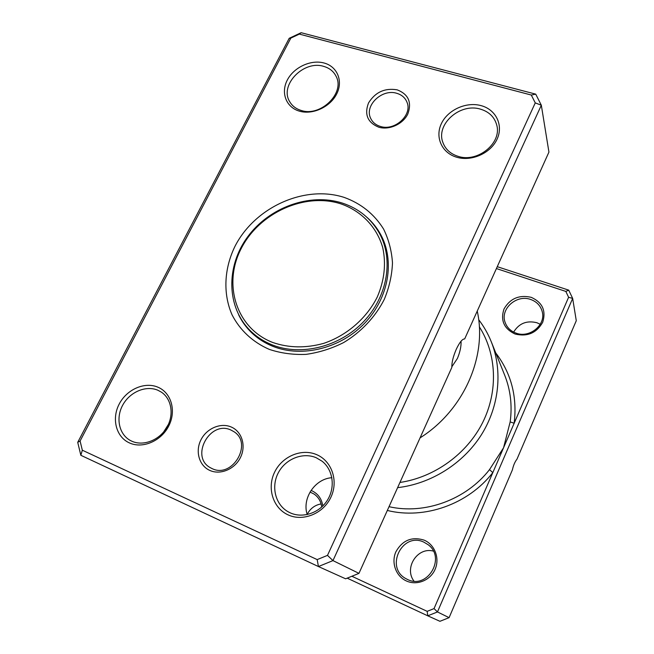 <?xml version="1.0" encoding="UTF-8"?>
<svg xmlns="http://www.w3.org/2000/svg" width="654" height="654" viewBox="0 0 654 654"><rect width="100%" height="100%" fill="white"/><g stroke="black" fill="none" stroke-linecap="round" stroke-linejoin="round"><path stroke-width="0.98" d="M231.181 426.988C241.825 431.427 246.321 445.652 240.525 457.375C234.884 469.163 220.365 475.294 209.803 470.414C199.151 465.705 195.08 451.415 200.884 439.97C206.525 428.452 220.627 422.378 231.181 426.988M212.043 468.575C232.366 478.908 253.196 443.437 233.936 431.689L230.993 430.062C209.975 419.827 189.635 457.04 210.604 467.839L212.043 468.575M397.182 89.843C408.48 94.258 412.02 102.318 407.802 114.025C402.962 124.146 389.261 130.35 378.78 127.211C367.581 122.56 364.164 114.475 368.529 102.948C375.282 92.157 384.83 87.783 397.182 89.843M380.399 126.435C394.689 131.323 412.666 114.891 406.968 102.188C405.145 97.732 401.719 94.765 396.708 93.285C382.001 88.519 364.131 105.711 370.687 118.374C372.567 122.339 375.805 125.028 380.399 126.435M535.258 102.899L541.324 105.22L548.935 152.096L464.675 338.936C462.386 338.854 459.599 342.279 456.304 349.22C453.165 356.504 451.685 362.561 451.84 367.401L358.956 573.37L332.968 560.601L318.433 566.544L80.843 455.29L77.72 442.333L289.199 38.3L301.151 32.7L535.732 94.151L541.324 105.22L332.968 560.601L327.49 555.377L535.258 102.899L531.301 95.043L299.344 34.106L290.842 38.096L80.09 441.009L82.322 450.205L317.182 559.603L327.49 555.377M461.045 341.208C461.307 346.203 460.097 351.95 457.408 358.457L451.808 366.82M157.916 387.193C171.242 392.694 176.531 410.802 168.797 425.885C161.268 441.058 142.597 449.061 129.378 442.889C116.052 436.946 111.45 418.732 119.183 404.098C126.721 389.375 144.697 381.478 157.916 387.193M131.781 441.18C143.226 446.478 159.233 440.322 166.688 427.667C174.275 415.086 171.716 398.915 161.334 392.114L157.867 390.242C145.997 385.1 129.868 391.934 122.78 405.014C115.537 418.012 119.003 434.526 130.555 440.583L131.781 441.18M324.024 62.997C337.268 66.455 343.366 80.941 336.687 93.963C330.196 107.043 312.522 115.137 299.36 111.139C286.092 107.338 280.607 92.721 287.31 80.041C293.826 67.305 310.879 59.342 324.024 62.997M301.142 110.436C320.558 117.205 345.328 92.933 336.091 76.314C333.597 71.351 329.469 68.041 323.697 66.381C303.611 59.866 279.094 85.322 289.763 101.779C292.24 105.989 296.033 108.875 301.142 110.436M481.058 105.621C495.961 109.52 503.654 125.225 497.056 139.204C490.688 153.249 471.583 161.742 456.721 157.238C441.769 152.946 434.796 137.095 441.434 123.516C447.859 109.864 466.245 101.509 481.058 105.621M458.176 156.363C477.624 162.985 502.125 143.005 496.705 124.963C494.465 116.992 489.037 111.72 480.42 109.136C460.04 102.678 435.629 124.342 442.905 142.507C445.431 149.316 450.524 153.935 458.176 156.363M316.569 454.612C331.701 460.866 338.674 480.747 330.973 497.089C323.501 513.529 303.203 521.908 288.152 514.894C272.988 508.125 266.824 488.129 274.549 472.311C282.054 456.394 301.543 448.129 316.569 454.612M290.237 512.85C302.876 518.679 319.732 512.875 327.58 499.901C335.543 486.985 332.943 469.646 322.079 461.209L316.201 457.726C302.843 451.955 285.536 458.879 278.318 472.777C270.936 486.592 275.285 504.577 288.12 511.771L290.237 512.85M344.217 197.418C361.082 203.533 374.202 214.079 383.571 229.031C388.689 239.47 391.664 250.744 392.482 262.859C391.991 275.195 389.253 287.384 384.266 299.426C375.29 317.01 361.098 332.101 343.628 342.565C331.529 348.631 318.997 352.563 306.047 354.37C293.172 354.893 280.95 353.242 269.374 349.416C252.828 342.255 239.887 330.147 232.047 314.811C222.851 293.736 224.101 268.655 234.941 246.403C254.758 207.269 304.551 184.567 344.217 197.418M238.628 314.795C241.825 321.376 246.051 327.245 251.316 332.412C257.57 338.494 264.927 343.203 273.388 346.53C302.312 357.926 340.84 348.312 364.818 323.027C388.868 297.799 395.024 260.668 380.685 234.541C377.145 228.074 372.649 222.409 367.18 217.537M358.956 573.37L345.614 578.798L318.433 566.544L317.182 559.603M420.064 437.869C463.882 410.336 487.434 356.185 477.24 311.083M307.225 514.575C301.813 498.356 315.024 478.753 331.872 477.706M163.655 431.951L168.38 424.454M531.301 95.043L535.732 94.151M299.344 34.106L301.151 32.7M290.842 38.096L289.199 38.3M80.843 455.29L82.322 450.205M80.09 441.009L77.72 442.333M251.308 331.684L254.079 334.954M382.377 237.901L379.99 234.336M250.531 330.924C256.777 337.006 264.126 341.715 272.571 345.034C301.396 356.381 339.802 346.775 363.689 321.555C387.659 296.401 393.782 259.401 379.467 233.388C371.137 218.649 358.784 208.552 342.418 203.108C309.775 192.546 269.105 207.359 247.555 236.969C225.843 266.464 226.358 307.282 250.531 330.924L257.423 337.652M384.07 241.841L379.467 233.388M341.02 203.909C304.846 192.072 259.229 212.803 241.171 248.618C222.605 284.22 236.184 328.406 272.783 342.492C288.839 347.985 305.786 348.288 323.624 343.391C346.677 335.633 366.616 318.359 377.301 296.949C384.446 280.247 386.244 263.775 382.713 247.547C376.753 226.881 361.245 210.964 341.02 203.909M311.051 490.41L311.778 490.713C318.016 493.688 321.694 498.765 322.814 505.959M321.694 507.038C321.008 501.43 318.465 497.105 314.075 494.04L310.021 492.07M424.291 540.204C434.796 544.708 439.962 558.361 435.098 569.348C430.389 580.4 416.811 585.845 406.347 580.94C395.817 576.19 391.018 562.497 395.907 551.755C402.521 540.163 411.979 536.313 424.291 540.204M407.491 579.452C427.569 589.81 446.363 557.6 428.018 544.635L423.906 542.166C402.398 531.538 384.527 567.541 406.02 578.692L407.491 579.452M531.252 297.341C542.444 302.41 546.262 310.732 542.689 322.299C536.542 333.049 527.345 336.957 515.09 334.039C503.989 328.758 500.285 320.419 503.989 309.023C510.055 298.494 519.145 294.602 531.252 297.341M515.965 333.099C529.511 338.502 546.123 324.883 542.207 311.598C540.572 305.729 536.762 301.698 530.762 299.507C516.537 294.063 499.828 309.089 505.174 322.545C507.046 327.589 510.635 331.104 515.965 333.099M513.635 332.101C518.99 323.354 526.748 320.231 536.901 322.741L540.237 324.286M351.868 576.256L427.168 611.343L434.035 608.604L492.83 472.589L489.494 469.637L503.547 447.786L568.604 297.276L565.824 291.414L496.411 268.557M434.035 608.604L437.461 611.948L427.757 615.815L439.938 621.3L449.094 617.662L512.393 469.874C513.415 465.296 514.943 461.732 516.979 459.173L576.28 320.713L572.667 298.412L437.461 611.948L449.094 617.662M427.168 611.343L427.757 615.815L347.2 578.152M497.261 266.677L568.727 290.147L572.667 298.412L568.604 297.276M478.671 319.659C483.837 326.395 488.039 333.761 491.268 341.756C502.828 370.646 499.411 406.183 481.262 434.984C463.007 463.711 430.953 483.837 397.616 487.647M387.332 510.455C424.454 519.717 468.248 504.308 492.83 472.589L503.547 447.786L510.169 421.912C512.368 405.496 510.537 389.89 504.651 375.102L491.268 341.756M399.962 482.456C434.648 477.314 467.021 453.835 482.758 422.353C498.422 390.822 496.582 353.798 479.325 326.779M413.949 581.112C403.82 567.852 417.505 546.777 433.3 551.077M307.159 514.355C310.258 508.526 314.901 505.043 321.106 503.907M568.727 290.147L565.824 291.414M495.773 352.988C511.215 373.213 517.347 396.635 514.158 423.244L510.169 421.912M389.032 506.686C424.618 514.829 466.057 499.82 489.494 469.637"/></g></svg>
